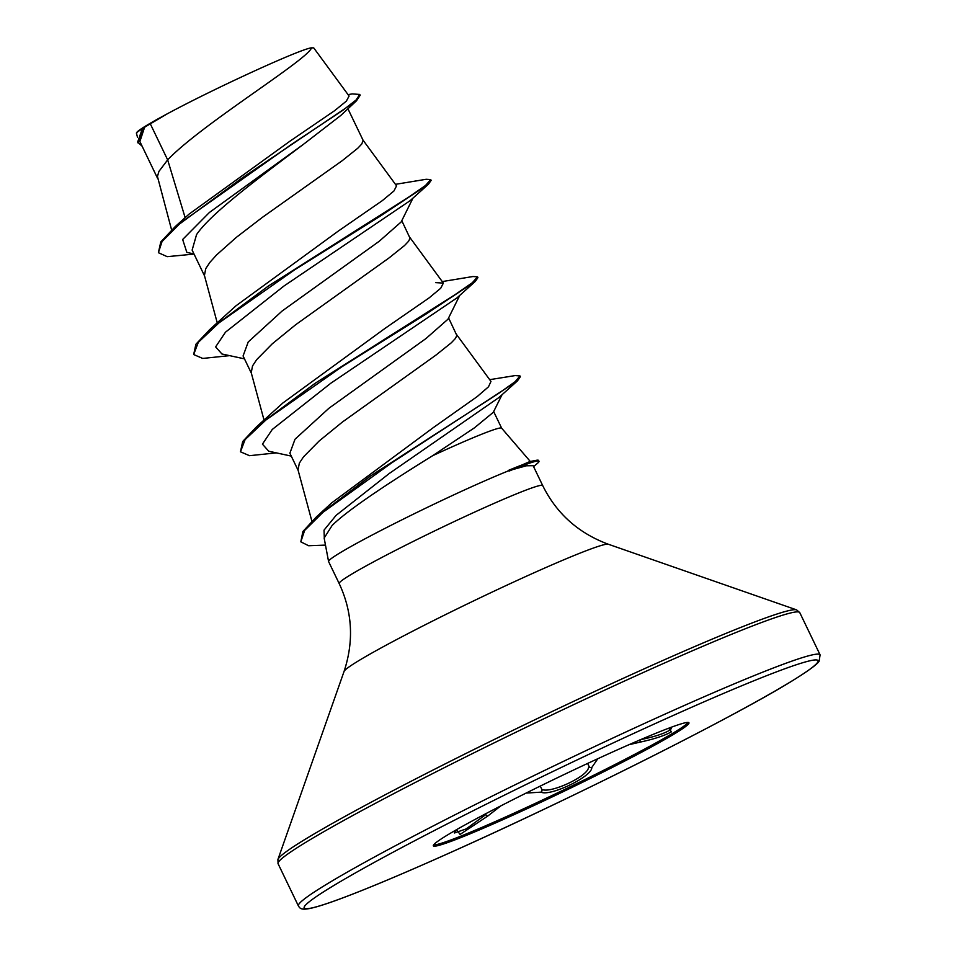 <?xml version="1.0" encoding="UTF-8"?>
<svg xmlns="http://www.w3.org/2000/svg" width="957" height="957" viewBox="0 0 957 957"><rect width="100%" height="100%" fill="white"/><g stroke="black" fill="none" stroke-linecap="round" stroke-linejoin="round"><path stroke-width="1.44" d="M540.992 792.157A2.165 1.998 -70.6 0 0 541.865 789.405C549.497 793.461 582.179 779.118 587.849 769.595L589.081 766.485A2.165 2.046 -174.9 0 0 591.773 767.514C592.646 776.235 550.311 796.762 540.992 792.157L526.123 793.078M640.006 739.761C653.368 737.069 663.117 733.983 669.254 730.49L671.216 728.767M688.143 722.439A141.851 7.524 -25.7 0 1 676.264 731.148A141.851 7.524 -25.7 0 1 539.915 801.224A141.851 7.524 -25.7 0 1 433.533 844.971M676.85 732.368A141.851 7.524 -25.7 0 1 534.855 805.076A141.851 7.524 -25.7 0 1 433.318 845.832A141.851 7.524 -25.7 0 1 445.424 836.262A141.851 7.524 -25.7 0 1 587.407 763.542A141.851 7.524 -25.7 0 1 688.956 722.798A141.851 7.524 -25.7 0 1 676.85 732.368M500.87 805.854L487.747 816.058L460.066 834.444L456.597 829.635M668.608 728.253L671.467 731.794C664.864 735.562 654.409 739.007 640.113 742.13L628.893 744.737M597.802 758.734L591.773 767.514M493.238 412.371L474.397 427.863L432.588 455.735C393.471 479.983 348.611 509.028 332.115 525.477L324.148 538.049L328.562 561.472A112.938 5.993 -25.7 0 1 338.228 553.936A112.938 5.993 -25.7 0 1 509.148 470.581L529.7 461.597L536.087 460.353A112.184 5.945 -25.7 0 1 538.612 460.449L538.994 461.262A112.184 5.945 -25.7 0 1 537.499 463.296L533.575 466.633M432.588 455.735A100.844 5.347 -25.7 0 1 501.624 428.15L530.31 461.477M509.148 470.581L526.41 465.784L533.109 465.676M150.309 123.836L167.176 113.871C214.571 88.259 301.611 48.412 311.539 47.85C307.4 60.016 201.795 124.123 167.654 159.867L150.309 123.836A100.844 5.347 154.3 0 0 144.818 127.114A100.844 5.347 154.3 0 0 144.591 127.269L139.878 141.54L157.749 178.684M185.144 217.67L167.666 159.867L158.934 171.399L157.438 176.459L171.602 229.931M194.044 254.084L167.212 256.667L158.395 252.696L162.044 241.535L179.33 224.153L242.432 177.775L356.483 100.808L340.74 115.498L303.345 144.399C264.407 173.755 211.437 212.514 196.556 234.609L192.13 250.1L204.559 275.927M347.917 108.751L363.086 140.272L361.83 143.945L357.751 148.251L342.331 160.609L262.409 217.335L236.355 237.348L216.569 254.945L209.906 262.35L205.743 268.642L204.427 275.472L217.239 322.844M401.127 221.988L379.199 241.284L282.171 310.977L248.222 341.96L243.078 355.956L251.356 373.182M401.784 220.684L410.039 238.221L408.627 241.2L404.56 245.506L389.128 257.864L295.605 324.782L272.29 343.79L256.703 359.605L252.54 365.897L251.236 372.716L264.036 420.099M459.767 295.366L447.936 319.243L425.901 338.599L328.981 408.22L295.019 439.215L289.875 453.211L298.165 470.425M448.594 317.927L456.836 335.464L455.436 338.443L451.357 342.75L435.937 355.107L342.403 422.037L319.1 441.045L303.513 456.848L299.338 463.14L298.034 469.959L311.874 521.158M158.395 252.696L160.788 241.918L175.179 226.642L188.972 214.189L290.007 141.146L334.507 110.761L346.338 101.143L349.09 96.035L313.729 47.886M142.126 146.206L137.641 142.114L142.294 128.848C137.449 131.755 135.595 133.25 136.707 133.358M136.408 133.071L137.485 137.27M311.539 47.85L313.74 47.874M193.984 253.964L186.842 252.373L182.655 239.489L209.427 212.454L303.345 144.399M356.483 100.808L360.167 95.245L359.772 94.432L352.272 93.918L348.037 94.599M138.023 142.928L144.591 127.269M175.179 226.642L291.801 144.172L342.534 110.51L356.1 99.995L359.772 94.432M141.815 129.41L144.459 127.389M489.685 379.666L515.177 375.575L519.962 375.922L515.165 381.676L498.872 393.231L370.311 476.143L316.372 516.936L331.756 502.832L433.605 427.408L477.184 396.593L488.501 386.795L490.977 381.424L456.561 334.543M442.254 281.573L472.961 276.525L477.531 276.824L472.327 282.722L454.826 294.816L315.2 383.255L256.488 426.858L282.853 402.993L385.013 328.395L429.143 297.866L440.734 288.224L443.366 283.093L435.614 282.626M395.456 184.33L426.164 179.282L430.734 179.581L425.518 185.479L408.017 197.573L268.403 285.999L209.691 329.603L236.044 305.762L338.132 231.199L382.357 200.611L393.937 190.981L396.557 185.849L362.954 140.045M533.121 465.664L542.691 485.558A112.938 5.993 154.3 0 0 461.848 518A112.938 5.993 154.3 0 0 348.803 575.899A112.938 5.993 154.3 0 0 339.161 583.519L328.586 561.556A112.938 5.993 -25.7 0 1 328.562 561.472M430.734 179.581L431.117 180.395L428.497 184.151L410.194 200.623L284.038 285.964L225.469 332.199L215.624 346.901L221.94 353.982L244.466 358.863M477.531 276.824L477.926 277.638L475.306 281.394L457.003 297.866L330.847 383.207L272.267 429.454L262.433 444.156L268.75 451.226L291.275 456.106M519.962 375.922L520.357 376.723L517.426 380.91L498.92 397.538L389.296 473.464L336.086 515.368L324.028 530.142L324.351 539.162M428.497 184.151L379.726 216.473L294.66 269.79L218.986 322.856L198.29 342.367L193.673 354.545L202.705 358.432L229.608 355.633M475.306 281.394L426.523 313.729L341.446 367.045L265.783 420.111L245.088 439.622L240.47 451.8L249.514 455.688L276.406 452.876M517.426 380.91L391.401 463.068L322.916 512.366L304.637 530.417L300.821 541.829L308.632 545.741L325.476 545.107M209.691 329.603L195.886 344.257L193.673 354.545M256.488 426.858L242.683 441.512L240.47 451.8M316.372 516.936L302.879 531.53L300.821 541.829M167.176 113.871A100.282 5.323 154.3 0 0 136.48 132.856M509.339 470.988A112.184 5.945 -25.7 0 1 538.994 461.262M508.191 470.497A112.184 5.945 -25.7 0 1 536.087 460.353M454.479 832.985L466.203 828.894L485.785 814.586A2.165 0.694 -130.9 0 0 487.747 816.058M640.113 742.13L640.03 739.905M587.622 763.447L589.081 766.485M820.101 654.863A289.493 15.348 154.3 0 0 612.875 738.026A289.493 15.348 154.3 0 0 323.107 886.409A289.493 15.348 154.3 0 0 298.405 905.944C300.618 909.294 301.467 912.834 335.357 900.645C362.571 890.776 401.246 874.602 451.393 852.125C574.391 797.169 738.648 714.544 794.143 679.673C815.878 666.084 818.187 662.579 819.096 661.251L820.101 654.863L799.777 612.636A289.493 15.348 154.3 0 0 592.55 695.787A289.493 15.348 154.3 0 0 302.783 844.182A289.493 15.348 154.3 0 0 278.08 863.716L298.405 905.944M793.736 679.889A285.15 15.121 154.3 0 0 670.486 716.685A285.15 15.121 154.3 0 0 328.526 888.73A285.15 15.121 154.3 0 0 451.788 851.933A285.15 15.121 154.3 0 0 793.736 679.889M542.691 485.558C556.555 513.598 578.435 533.157 608.341 544.246L796.583 609.872A288.213 15.288 154.3 0 0 584.213 696.373A288.213 15.288 154.3 0 0 302.496 840.952A288.213 15.288 154.3 0 0 277.913 859.494L278.08 863.716M608.341 544.246A146.852 7.788 154.3 0 0 500.128 588.328A146.852 7.788 154.3 0 0 356.59 661.993A146.852 7.788 154.3 0 0 344.065 671.431L277.913 859.494M485.45 813.881L485.785 814.586M540.262 786.092L541.865 789.405M796.583 609.872L799.777 612.636M339.161 583.519C352.415 611.834 354.054 641.142 344.065 671.431M493.656 411.57L501.647 428.174M443.366 283.093L409.752 237.3M401.139 222L412.969 198.111M502.054 394.703L493.25 412.383M668.464 728.301L671.276 728.074M456.752 829.552L454.288 832.734"/></g></svg>
